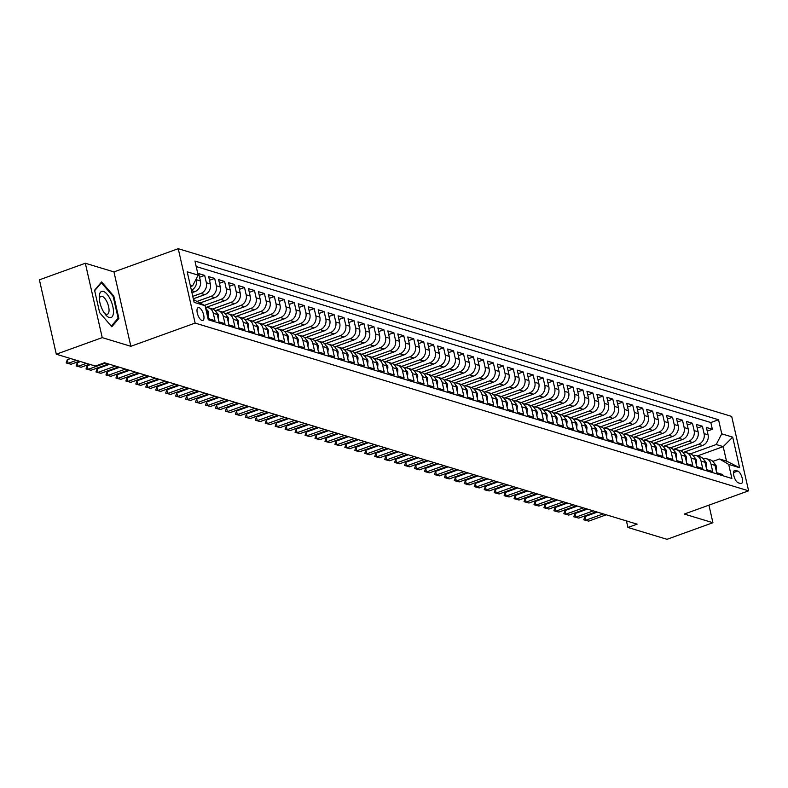 <?xml version="1.0" encoding="UTF-8"?>
<svg xmlns="http://www.w3.org/2000/svg" width="788" height="788" viewBox="0 0 788 788"><rect width="100%" height="100%" fill="white"/><g stroke="black" fill="none" stroke-linecap="round" stroke-linejoin="round"><path stroke-width="1.18" d="M201.964 320.47A6.846 2.788 70.1 0 0 202.821 320.47A6.846 2.788 70.1 0 0 203.432 314.048A6.846 2.788 70.1 0 0 199.039 307.606A6.846 2.788 70.1 0 0 198.172 307.596A6.846 2.788 70.1 0 0 197.561 314.028A6.846 2.788 70.1 0 0 201.964 320.47M85.321 263.241L102.223 337.628L130.847 346.306L113.945 271.909L85.321 263.241L39.4 279.829L56.303 354.216L95.378 366.065L104.558 362.746L637.118 524.148L627.928 527.467L667.003 539.307L712.923 522.72L708.934 505.157M113.945 271.909L178.236 248.693L731.697 416.428L748.6 490.825L195.138 323.08L178.236 248.693M206.338 311.201L207.333 311.496L208.997 318.835L214.966 320.647L213.302 313.309L217.281 314.51A8.56 7.476 -73.1 0 0 212.415 308.985L208.436 307.773A8.56 7.476 106.9 0 1 213.302 313.309M217.281 314.51L218.956 321.849L224.925 323.661L223.26 316.323L227.239 317.534A8.56 7.476 -73.1 0 0 222.374 311.999L218.394 310.787A8.56 7.476 106.9 0 1 223.26 316.323M227.239 317.534L228.904 324.873L234.883 326.685L233.209 319.337L237.198 320.549A8.56 7.476 -73.1 0 0 232.332 315.013L228.343 313.811A8.56 7.476 106.9 0 1 233.209 319.337M237.198 320.549L238.862 327.887L244.832 329.699L243.167 322.361L247.146 323.563A8.56 7.476 -73.1 0 0 242.28 318.037L238.301 316.825A8.56 7.476 106.9 0 1 243.167 322.361M247.146 323.563L248.811 330.901L254.79 332.713L253.125 325.375L257.105 326.587A8.56 7.476 -73.1 0 0 252.239 321.051L248.25 319.839A8.56 7.476 106.9 0 1 253.125 325.375M257.105 326.587L258.769 333.925L264.738 335.727L263.074 328.389L267.053 329.601A8.56 7.476 -73.1 0 0 262.187 324.065L258.208 322.863A8.56 7.476 106.9 0 1 263.074 328.389M267.053 329.601L268.728 336.939L274.697 338.751L273.032 331.413L277.012 332.615A8.56 7.476 -73.1 0 0 272.146 327.079L268.166 325.877A8.56 7.476 106.9 0 1 273.032 331.413M277.012 332.615L278.676 339.953L284.655 341.765L282.981 334.427L286.97 335.629A8.56 7.476 -73.1 0 0 282.094 330.103L278.115 328.891A8.56 7.476 106.9 0 1 282.981 334.427M286.97 335.629L288.635 342.967L294.604 344.78L292.939 337.441L296.918 338.653A8.56 7.476 -73.1 0 0 292.053 333.117L288.073 331.906A8.56 7.476 106.9 0 1 292.939 337.441M296.918 338.653L298.583 345.991L304.562 347.804L302.887 340.455L306.877 341.667A8.56 7.476 -73.1 0 0 302.011 336.131L298.022 334.93A8.56 7.476 106.9 0 1 302.887 340.455M306.877 341.667L308.541 349.005L314.51 350.818L312.846 343.479L316.825 344.681A8.56 7.476 -73.1 0 0 311.959 339.155L307.98 337.944A8.56 7.476 106.9 0 1 312.846 343.479M316.825 344.681L318.5 352.019L324.469 353.832L322.804 346.493L326.784 347.705A8.56 7.476 -73.1 0 0 321.918 342.169L317.938 340.958A8.56 7.476 106.9 0 1 322.804 346.493M326.784 347.705L328.448 355.043L334.427 356.846L332.753 349.508L336.732 350.719A8.56 7.476 -73.1 0 0 331.866 345.183L327.887 343.982A8.56 7.476 106.9 0 1 332.753 349.508M336.732 350.719L338.407 358.057L344.376 359.87L342.711 352.531L346.69 353.733A8.56 7.476 -73.1 0 0 341.825 348.197L337.845 346.996A8.56 7.476 106.9 0 1 342.711 352.531M346.69 353.733L348.355 361.071L354.334 362.884L352.66 355.546L356.649 356.747A8.56 7.476 -73.1 0 0 351.783 351.221L347.794 350.01A8.56 7.476 106.9 0 1 352.66 355.546M356.649 356.747L358.313 364.095L364.283 365.898L362.618 358.56L366.597 359.771A8.56 7.476 -73.1 0 0 361.731 354.236L357.752 353.024A8.56 7.476 106.9 0 1 362.618 358.56M366.597 359.771L368.272 367.109L374.241 368.922L372.576 361.584L376.556 362.785A8.56 7.476 -73.1 0 0 371.69 357.25L367.71 356.048A8.56 7.476 106.9 0 1 372.576 361.584M376.556 362.785L378.22 370.124L384.189 371.936L382.525 364.598L386.504 365.799A8.56 7.476 -73.1 0 0 381.638 360.274L377.659 359.062A8.56 7.476 106.9 0 1 382.525 364.598M386.504 365.799L388.179 373.138L394.148 374.95L392.483 367.612L396.462 368.823A8.56 7.476 -73.1 0 0 391.597 363.288L387.617 362.076A8.56 7.476 106.9 0 1 392.483 367.612M396.462 368.823L398.127 376.162L404.106 377.964L402.432 370.626L406.421 371.837A8.56 7.476 -73.1 0 0 401.555 366.302L397.566 365.1A8.56 7.476 106.9 0 1 402.432 370.626M406.421 371.837L408.086 379.176L414.055 380.988L412.39 373.65L416.369 374.852A8.56 7.476 -73.1 0 0 411.503 369.316L407.524 368.114A8.56 7.476 106.9 0 1 412.39 373.65M416.369 374.852L418.044 382.19L424.013 384.002L422.348 376.664L426.328 377.866A8.56 7.476 -73.1 0 0 421.462 372.34L417.482 371.128A8.56 7.476 106.9 0 1 422.348 376.664M426.328 377.866L427.992 385.214L433.961 387.016L432.297 379.678L436.276 380.89A8.56 7.476 -73.1 0 0 431.41 375.354L427.431 374.142A8.56 7.476 106.9 0 1 432.297 379.678M436.276 380.89L437.951 388.228L443.92 390.04L442.255 382.702L446.235 383.904A8.56 7.476 -73.1 0 0 441.369 378.368L437.389 377.166A8.56 7.476 106.9 0 1 442.255 382.702M446.235 383.904L447.899 391.242L453.878 393.054L452.204 385.716L456.193 386.918A8.56 7.476 -73.1 0 0 451.327 381.392L447.338 380.18A8.56 7.476 106.9 0 1 452.204 385.716M456.193 386.918L457.858 394.256L463.827 396.069L462.162 388.73L466.141 389.942A8.56 7.476 -73.1 0 0 461.276 384.406L457.296 383.195A8.56 7.476 106.9 0 1 462.162 388.73M466.141 389.942L467.806 397.28L473.785 399.083L472.12 391.744L476.1 392.956A8.56 7.476 -73.1 0 0 471.234 387.42L467.245 386.219A8.56 7.476 106.9 0 1 472.12 391.744M476.1 392.956L477.764 400.294L483.733 402.107L482.069 394.768L486.048 395.97A8.56 7.476 -73.1 0 0 481.182 390.434L477.203 389.233A8.56 7.476 106.9 0 1 482.069 394.768M486.048 395.97L487.723 403.308L493.692 405.121L492.027 397.782L496.007 398.984A8.56 7.476 -73.1 0 0 491.141 393.458L487.161 392.247A8.56 7.476 106.9 0 1 492.027 397.782M496.007 398.984L497.671 406.332L503.65 408.135L501.976 400.796L505.965 402.008A8.56 7.476 -73.1 0 0 501.089 396.472L497.11 395.271A8.56 7.476 106.9 0 1 501.976 400.796M505.965 402.008L507.63 409.346L513.599 411.159L511.934 403.82L515.913 405.022A8.56 7.476 -73.1 0 0 511.048 399.486L507.068 398.285A8.56 7.476 106.9 0 1 511.934 403.82M515.913 405.022L517.578 412.36L523.557 414.173L521.883 406.835L525.872 408.036A8.56 7.476 -73.1 0 0 521.006 402.51L517.017 401.299A8.56 7.476 106.9 0 1 521.883 406.835M525.872 408.036L527.536 415.374L533.506 417.187L531.841 409.849L535.82 411.06A8.56 7.476 -73.1 0 0 530.954 405.524L526.975 404.313A8.56 7.476 106.9 0 1 531.841 409.849M535.82 411.06L537.495 418.398L543.464 420.201L541.799 412.863L545.779 414.074A8.56 7.476 -73.1 0 0 540.913 408.539L536.933 407.337A8.56 7.476 106.9 0 1 541.799 412.863M545.779 414.074L547.443 421.413L553.422 423.225L551.748 415.887L555.737 417.088A8.56 7.476 -73.1 0 0 550.861 411.553L546.882 410.351A8.56 7.476 106.9 0 1 551.748 415.887M555.737 417.088L557.402 424.427L563.371 426.239L561.706 418.901L565.685 420.112A8.56 7.476 -73.1 0 0 560.82 414.577L556.84 413.365A8.56 7.476 106.9 0 1 561.706 418.901M565.685 420.112L567.35 427.451L573.329 429.253L571.655 421.915L575.644 423.126A8.56 7.476 -73.1 0 0 570.778 417.591L566.789 416.389A8.56 7.476 106.9 0 1 571.655 421.915M575.644 423.126L577.308 430.465L583.278 432.277L581.613 424.939L585.592 426.141A8.56 7.476 -73.1 0 0 580.726 420.605L576.747 419.403A8.56 7.476 106.9 0 1 581.613 424.939M585.592 426.141L587.267 433.479L593.236 435.291L591.571 427.953L595.551 429.155A8.56 7.476 -73.1 0 0 590.685 423.629L586.705 422.417A8.56 7.476 106.9 0 1 591.571 427.953M595.551 429.155L597.215 436.493L603.194 438.305L601.52 430.967L605.499 432.179A8.56 7.476 -73.1 0 0 600.633 426.643L596.654 425.431A8.56 7.476 106.9 0 1 601.52 430.967M605.499 432.179L607.174 439.517L613.143 441.329L611.478 433.981L615.458 435.193A8.56 7.476 -73.1 0 0 610.592 429.657L606.612 428.455A8.56 7.476 106.9 0 1 611.478 433.981M615.458 435.193L617.122 442.531L623.101 444.343L621.427 437.005L625.416 438.207A8.56 7.476 -73.1 0 0 620.55 432.681L616.561 431.469A8.56 7.476 106.9 0 1 621.427 437.005M625.416 438.207L627.081 445.545L633.05 447.357L631.385 440.019L635.364 441.231A8.56 7.476 -73.1 0 0 630.499 435.695L626.519 434.483A8.56 7.476 106.9 0 1 631.385 440.019M635.364 441.231L637.039 448.569L643.008 450.372L641.343 443.033L645.323 444.245A8.56 7.476 -73.1 0 0 640.457 438.709L636.477 437.507A8.56 7.476 106.9 0 1 641.343 443.033M645.323 444.245L646.987 451.583L652.957 453.396L651.292 446.057L655.271 447.259A8.56 7.476 -73.1 0 0 650.405 441.723L646.426 440.522A8.56 7.476 106.9 0 1 651.292 446.057M655.271 447.259L656.946 454.597L662.915 456.41L661.25 449.071L665.23 450.273A8.56 7.476 -73.1 0 0 660.364 444.747L656.384 443.536A8.56 7.476 106.9 0 1 661.25 449.071M665.23 450.273L666.894 457.611L672.873 459.424L671.199 452.085L675.188 453.297A8.56 7.476 -73.1 0 0 670.322 447.761L666.333 446.55A8.56 7.476 106.9 0 1 671.199 452.085M675.188 453.297L676.853 460.635L682.822 462.448L681.157 455.1L685.136 456.311A8.56 7.476 -73.1 0 0 680.271 450.775L676.291 449.574A8.56 7.476 106.9 0 1 681.157 455.1M685.136 456.311L686.801 463.649L692.78 465.462L691.115 458.124L695.095 459.325A8.56 7.476 -73.1 0 0 690.229 453.799L686.24 452.588A8.56 7.476 106.9 0 1 691.115 458.124M695.095 459.325L696.759 466.663L702.729 468.476L701.064 461.138L705.043 462.349A8.56 7.476 -73.1 0 0 700.177 456.813L696.198 455.602A8.56 7.476 106.9 0 1 701.064 461.138M705.043 462.349L706.718 469.687L712.687 471.49L711.022 464.152A8.56 7.476 -73.1 0 0 706.156 458.626A8.56 7.476 -73.1 0 0 702.935 458.468M683.56 452.351L702.541 445.496A8.56 7.476 -73.1 0 0 708.057 434.799L706.393 427.46L712.362 429.273L707.22 431.125M680.438 450.834L698.552 444.294A8.56 7.476 -73.1 0 0 704.078 433.597L702.413 426.249L697.272 428.111M702.413 426.249L696.434 424.446L698.099 431.785A8.56 7.476 -73.1 0 1 692.583 442.482L673.612 449.327M663.654 446.313L682.625 439.458A8.56 7.476 -73.1 0 0 688.151 428.761L686.486 421.422L692.455 423.235L687.313 425.096M653.705 443.299L672.676 436.444A8.56 7.476 -73.1 0 0 678.192 425.747L676.528 418.408L682.497 420.221L677.365 422.072M643.747 440.285L662.718 433.43A8.56 7.476 -73.1 0 0 668.244 422.732L666.569 415.394L672.548 417.207L667.406 419.058M633.788 437.261L652.769 430.415A8.56 7.476 -73.1 0 0 658.285 419.718L656.621 412.38L662.59 414.183L657.448 416.044M623.84 434.247L642.811 427.391A8.56 7.476 -73.1 0 0 648.327 416.694L646.662 409.356L652.641 411.169L647.5 413.03M613.882 431.233L632.853 424.377A8.56 7.476 -73.1 0 0 638.379 413.68L636.714 406.342L642.683 408.154L637.541 410.006M603.933 428.209L622.904 421.363A8.56 7.476 -73.1 0 0 628.42 410.666L626.755 403.328L632.725 405.13L627.593 406.992M593.975 425.195L612.946 418.339A8.56 7.476 -73.1 0 0 618.472 407.642L616.797 400.304L622.776 402.116L617.634 403.978M584.016 422.181L602.997 415.325A8.56 7.476 -73.1 0 0 608.513 404.628L606.849 397.29L612.818 399.102L607.676 400.954M574.068 419.167L593.039 412.311A8.56 7.476 -73.1 0 0 598.565 401.614L596.89 394.276L602.869 396.088L597.728 397.94M564.11 416.143L583.081 409.297A8.56 7.476 -73.1 0 0 588.606 398.6L586.942 391.262L592.911 393.064L587.769 394.926M554.161 413.129L573.132 406.273A8.56 7.476 -73.1 0 0 578.648 395.576L576.983 388.238L582.953 390.05L577.821 391.902M544.203 410.115L563.174 403.259A8.56 7.476 -73.1 0 0 568.7 392.562L567.025 385.224L573.004 387.036L567.862 388.888M534.244 407.091L553.225 400.245A8.56 7.476 -73.1 0 0 558.741 389.548L557.077 382.21L563.046 384.012L557.904 385.874M524.296 404.077L543.267 397.221A8.56 7.476 -73.1 0 0 548.793 386.524L547.118 379.186L553.097 380.998L547.955 382.86M514.337 401.062L533.318 394.207A8.56 7.476 -73.1 0 0 538.834 383.51L537.17 376.171L543.139 377.984L537.997 379.836M504.389 398.048L523.36 391.193A8.56 7.476 -73.1 0 0 528.876 380.496L527.211 373.157L533.18 374.97L528.049 376.822M494.431 395.024L513.402 388.179A8.56 7.476 -73.1 0 0 518.928 377.482L517.263 370.143L523.232 371.946L518.09 373.808M484.472 392.01L503.453 385.155A8.56 7.476 -73.1 0 0 508.969 374.458L507.305 367.119L513.274 368.932L508.142 370.784M474.524 388.996L493.495 382.141A8.56 7.476 -73.1 0 0 499.021 371.444L497.346 364.105L503.325 365.918L498.183 367.769M464.565 385.972L483.546 379.126A8.56 7.476 -73.1 0 0 489.062 368.429L487.398 361.091L493.367 362.894L488.225 364.755M454.617 382.958L473.588 376.103A8.56 7.476 -73.1 0 0 479.104 365.405L477.439 358.067L483.418 359.88L478.277 361.741M444.659 379.944L463.63 373.088A8.56 7.476 -73.1 0 0 469.156 362.391L467.491 355.053L473.46 356.865L468.318 358.717M434.7 376.93L453.681 370.074A8.56 7.476 -73.1 0 0 459.197 359.377L457.532 352.039L463.502 353.851L458.37 355.703M424.752 373.906L443.723 367.06A8.56 7.476 -73.1 0 0 449.249 356.363L447.574 349.015L453.553 350.827L448.411 352.689M414.793 370.892L433.774 364.036A8.56 7.476 -73.1 0 0 439.29 353.339L437.626 346.001L443.595 347.813L438.453 349.665M404.845 367.878L423.816 361.022A8.56 7.476 -73.1 0 0 429.332 350.325L427.667 342.987L433.646 344.799L428.505 346.651M394.886 364.854L413.858 358.008A8.56 7.476 -73.1 0 0 419.383 347.311L417.719 339.973L423.688 341.775L418.546 343.637M384.938 361.84L403.909 354.984A8.56 7.476 -73.1 0 0 409.425 344.287L407.76 336.949L413.73 338.761L408.598 340.623M374.98 358.826L393.951 351.97A8.56 7.476 -73.1 0 0 399.477 341.273L397.802 333.935L403.781 335.747L398.639 337.599M365.021 355.812L384.002 348.956A8.56 7.476 -73.1 0 0 389.518 338.259L387.854 330.921L393.823 332.733L388.681 334.585M355.073 352.788L374.044 345.932A8.56 7.476 -73.1 0 0 379.57 335.245L377.895 327.897L383.874 329.709L378.733 331.571M345.114 349.774L364.086 342.918A8.56 7.476 -73.1 0 0 369.611 332.221L367.947 324.883L373.916 326.695L368.774 328.547M335.166 346.759L354.137 339.904A8.56 7.476 -73.1 0 0 359.653 329.207L357.988 321.868L363.957 323.681L358.826 325.533M325.208 343.735L344.179 336.89A8.56 7.476 -73.1 0 0 349.705 326.193L348.03 318.854L354.009 320.657L348.867 322.519M315.249 340.721L334.23 333.866A8.56 7.476 -73.1 0 0 339.746 323.169L338.082 315.83L344.051 317.643L338.909 319.504M305.301 337.707L324.272 330.852A8.56 7.476 -73.1 0 0 329.798 320.155L328.123 312.816L334.102 314.629L328.96 316.481M295.342 334.693L314.314 327.838A8.56 7.476 -73.1 0 0 319.839 317.14L318.175 309.802L324.144 311.615L319.002 313.466M285.394 331.669L304.365 324.814A8.56 7.476 -73.1 0 0 309.881 314.126L308.216 306.778L314.185 308.591L309.054 310.452M275.436 328.655L294.407 321.799A8.56 7.476 -73.1 0 0 299.933 311.102L298.268 303.764L304.237 305.577L299.095 307.428M265.477 325.641L284.458 318.785A8.56 7.476 -73.1 0 0 289.974 308.088L288.309 300.75L294.279 302.562L289.137 304.414M255.529 322.617L274.5 315.771A8.56 7.476 -73.1 0 0 280.026 305.074L278.351 297.736L284.33 299.538L279.188 301.4M245.57 319.603L264.551 312.747A8.56 7.476 -73.1 0 0 270.067 302.05L268.403 294.712L274.372 296.524L269.23 298.386M235.622 316.589L254.593 309.733A8.56 7.476 -73.1 0 0 260.109 299.036L258.444 291.698L264.423 293.51L259.282 295.362M225.663 313.565L244.635 306.719A8.56 7.476 -73.1 0 0 250.16 296.022L248.496 288.684L254.465 290.486L249.323 292.348M215.705 310.551L234.686 303.695A8.56 7.476 -73.1 0 0 240.202 292.998L238.537 285.66L244.507 287.472L239.375 289.334M205.757 307.537L224.728 300.681A8.56 7.476 -73.1 0 0 230.254 289.984L228.579 282.646L234.558 284.458L229.416 286.31M200.319 302.887L214.779 297.667A8.56 7.476 -73.1 0 0 220.295 286.97L218.631 279.632L224.6 281.444L219.458 283.296M193.326 298.8L204.821 294.653A8.56 7.476 -73.1 0 0 210.337 283.956L208.672 276.618L214.651 278.42L209.509 280.282M191.937 292.693L194.863 291.629A8.56 7.476 -73.1 0 0 200.388 280.932L198.724 273.594L204.693 275.406L199.551 277.268M737.716 471.047L735.519 470.387A6.629 2.699 70.1 0 0 734.682 470.387A6.629 2.699 70.1 0 0 734.091 476.612A6.629 2.699 70.1 0 0 738.356 482.857L740.543 483.517A6.629 2.699 70.1 0 0 741.38 483.517A6.629 2.699 70.1 0 0 741.971 477.292A6.629 2.699 70.1 0 0 737.716 471.047L733.569 472.544M193.503 299.578L205.087 305.695L208.288 319.77L731.885 478.464L728.693 464.388L719.513 459L712.825 461.413M205.087 305.695L194.143 302.375L187.199 271.811L198.152 275.13L194.951 261.055L718.548 419.748L721.749 433.824L732.692 437.143L739.636 467.708L728.693 464.388M192.774 296.357L200.841 293.441L204.821 294.653M197.522 301.252L210.79 296.455L214.779 297.667M204.496 305.35L220.748 299.479L224.728 300.681M212.593 309.034L230.707 302.494L234.686 303.695M222.541 312.048L240.655 305.508L244.635 306.719M232.499 315.072L250.614 308.532L254.593 309.733M242.448 318.086L260.562 311.546L264.551 312.747M252.406 321.1L270.52 314.56L274.5 315.771M262.365 324.124L280.469 317.574L284.458 318.785M272.313 327.138L290.427 320.598L294.407 321.799M282.271 330.152L300.386 323.612L304.365 324.814M292.22 333.166L310.334 326.626L314.314 327.838M302.178 336.19L320.292 329.65L324.272 330.852M312.127 339.204L330.241 332.664L334.23 333.866M322.085 342.219L340.199 335.678L344.179 336.89M332.043 345.243L350.158 338.692L354.137 339.904M341.992 348.257L360.106 341.716L364.086 342.918M351.95 351.271L370.065 344.73L374.044 345.932M361.899 354.285L380.013 347.744L384.002 348.956M371.857 357.309L389.971 350.768L393.951 351.97M381.816 360.323L399.93 353.782L403.909 354.984M391.764 363.337L409.878 356.797L413.858 358.008M401.722 366.361L419.837 359.811L423.816 361.022M411.671 369.375L429.785 362.835L433.774 364.036M421.629 372.389L439.743 365.849L443.723 367.06M431.588 375.403L449.702 368.863L453.681 370.074M441.536 378.427L459.65 371.887L463.63 373.088M451.494 381.441L469.609 374.901L473.588 376.103M461.443 384.455L479.557 377.915L483.546 379.126M471.401 387.479L489.515 380.929L493.495 382.141M481.36 390.493L499.464 383.953L503.453 385.155M491.308 393.507L509.422 386.967L513.402 388.179M501.266 396.531L519.381 389.981L523.36 391.193M511.215 399.546L529.329 393.005L533.318 394.207M521.173 402.56L539.288 396.019L543.267 397.221M531.122 405.574L549.236 399.033L553.225 400.245M541.08 408.598L559.194 402.047L563.174 403.259M551.039 411.612L569.153 405.071L573.132 406.273M560.987 414.626L579.101 408.086L583.081 409.297M570.945 417.65L589.06 411.1L593.039 412.311M580.894 420.664L599.008 414.124L602.997 415.325M590.852 423.678L608.966 417.138L612.946 418.339M600.811 426.692L618.925 420.152L622.904 421.363M610.759 429.716L628.873 423.166L632.853 424.377M620.717 432.73L638.832 426.19L642.811 427.391M630.666 435.744L648.78 429.204L652.769 430.415M640.624 438.768L658.738 432.218L662.718 433.43M650.583 441.782L668.697 435.242L672.676 436.444M660.531 444.796L678.645 438.256L682.625 439.458M670.49 447.811L688.604 441.27L692.583 442.482M712.362 429.273L710.835 422.535L196.202 266.561M196.212 278.883L196.409 279.73A8.56 7.476 106.9 0 1 191.386 290.23M204.693 275.406L206.357 282.744A8.56 7.476 106.9 0 1 200.841 293.441M214.651 278.42L216.316 285.758A8.56 7.476 106.9 0 1 210.79 296.455M224.6 281.444L226.264 288.782A8.56 7.476 106.9 0 1 220.748 299.479M234.558 284.458L236.223 291.796A8.56 7.476 106.9 0 1 230.707 302.494M244.507 287.472L246.181 294.81A8.56 7.476 106.9 0 1 240.655 305.508M254.465 290.486L256.13 297.834A8.56 7.476 106.9 0 1 250.614 308.532M264.423 293.51L266.088 300.849A8.56 7.476 106.9 0 1 260.562 311.546M274.372 296.524L276.036 303.863A8.56 7.476 106.9 0 1 270.52 314.56M284.33 299.538L285.995 306.877A8.56 7.476 106.9 0 1 280.469 317.574M294.279 302.562L295.953 309.901A8.56 7.476 106.9 0 1 290.427 320.598M304.237 305.577L305.902 312.915A8.56 7.476 106.9 0 1 300.386 323.612M314.185 308.591L315.86 315.929A8.56 7.476 106.9 0 1 310.334 326.626M324.144 311.615L325.808 318.953A8.56 7.476 106.9 0 1 320.292 329.65M334.102 314.629L335.767 321.967A8.56 7.476 106.9 0 1 330.241 332.664M344.051 317.643L345.725 324.981A8.56 7.476 106.9 0 1 340.199 335.678M354.009 320.657L355.674 327.995A8.56 7.476 106.9 0 1 350.158 338.692M363.957 323.681L365.632 331.019A8.56 7.476 106.9 0 1 360.106 341.716M373.916 326.695L375.581 334.033A8.56 7.476 106.9 0 1 370.065 344.73M383.874 329.709L385.539 337.047A8.56 7.476 106.9 0 1 380.013 347.744M393.823 332.733L395.487 340.071A8.56 7.476 106.9 0 1 389.971 350.768M403.781 335.747L405.446 343.085A8.56 7.476 106.9 0 1 399.93 353.782M413.73 338.761L415.404 346.099A8.56 7.476 106.9 0 1 409.878 356.797M423.688 341.775L425.353 349.114A8.56 7.476 106.9 0 1 419.837 359.811M433.646 344.799L435.311 352.137A8.56 7.476 106.9 0 1 429.785 362.835M443.595 347.813L445.259 355.152A8.56 7.476 106.9 0 1 439.743 365.849M453.553 350.827L455.218 358.166A8.56 7.476 106.9 0 1 449.702 368.863M463.502 353.851L465.176 361.19A8.56 7.476 106.9 0 1 459.65 371.887M473.46 356.865L475.125 364.204A8.56 7.476 106.9 0 1 469.609 374.901M483.418 359.88L485.083 367.218A8.56 7.476 106.9 0 1 479.557 377.915M493.367 362.894L495.031 370.232A8.56 7.476 106.9 0 1 489.515 380.929M503.325 365.918L504.99 373.256A8.56 7.476 106.9 0 1 499.464 383.953M513.274 368.932L514.948 376.27A8.56 7.476 106.9 0 1 509.422 386.967M523.232 371.946L524.897 379.284A8.56 7.476 106.9 0 1 519.381 389.981M533.18 374.97L534.855 382.308A8.56 7.476 106.9 0 1 529.329 393.005M543.139 377.984L544.803 385.322A8.56 7.476 106.9 0 1 539.288 396.019M553.097 380.998L554.762 388.336A8.56 7.476 106.9 0 1 549.236 399.033M563.046 384.012L564.72 391.36A8.56 7.476 106.9 0 1 559.194 402.047M573.004 387.036L574.669 394.374A8.56 7.476 106.9 0 1 569.153 405.071M582.953 390.05L584.627 397.388A8.56 7.476 106.9 0 1 579.101 408.086M592.911 393.064L594.576 400.402A8.56 7.476 106.9 0 1 589.06 411.1M602.869 396.088L604.534 403.426A8.56 7.476 106.9 0 1 599.008 414.124M612.818 399.102L614.482 406.441A8.56 7.476 106.9 0 1 608.966 417.138M622.776 402.116L624.441 409.455A8.56 7.476 106.9 0 1 618.925 420.152M632.725 405.13L634.399 412.479A8.56 7.476 106.9 0 1 628.873 423.166M642.683 408.154L644.348 415.493A8.56 7.476 106.9 0 1 638.832 426.19M652.641 411.169L654.306 418.507A8.56 7.476 106.9 0 1 648.78 429.204M662.59 414.183L664.254 421.521A8.56 7.476 106.9 0 1 658.738 432.218M672.548 417.207L674.213 424.545A8.56 7.476 106.9 0 1 668.697 435.242M682.497 420.221L684.171 427.559A8.56 7.476 106.9 0 1 678.645 438.256M692.455 423.235L694.12 430.573A8.56 7.476 106.9 0 1 688.604 441.27M722.921 475.745L722.645 474.514L716.666 472.701L715.002 465.363A8.56 7.476 -73.1 0 0 710.136 459.828L706.156 458.626M719.513 459L726.487 461.108L723.197 446.629L716.223 444.521L721.749 433.824M697.37 455.956L723.197 446.629L732.692 437.143M690.396 453.849L716.223 444.521M102.223 337.628L56.303 354.216M130.847 346.306L195.138 323.08M748.6 490.825L684.309 514.052L712.923 522.72M626.44 520.917L627.928 527.467M190.548 286.576L192.627 285.827L190.213 285.098M710.835 422.535L718.548 419.748M692.987 455.444A8.56 7.476 106.9 0 1 696.198 455.602M683.029 452.43A8.56 7.476 106.9 0 1 686.24 452.588M673.08 449.416A8.56 7.476 106.9 0 1 676.291 449.574M663.122 446.392A8.56 7.476 106.9 0 1 666.333 446.55M653.173 443.378A8.56 7.476 106.9 0 1 656.384 443.536M643.215 440.364A8.56 7.476 106.9 0 1 646.426 440.522M633.256 437.35A8.56 7.476 106.9 0 1 636.477 437.507M623.308 434.326A8.56 7.476 106.9 0 1 626.519 434.483M613.35 431.312A8.56 7.476 106.9 0 1 616.561 431.469M603.401 428.298A8.56 7.476 106.9 0 1 606.612 428.455M593.443 425.274A8.56 7.476 106.9 0 1 596.654 425.431M583.484 422.26A8.56 7.476 106.9 0 1 586.705 422.417M573.536 419.246A8.56 7.476 106.9 0 1 576.747 419.403M563.578 416.231A8.56 7.476 106.9 0 1 566.789 416.389M553.629 413.207A8.56 7.476 106.9 0 1 556.84 413.365M543.671 410.193A8.56 7.476 106.9 0 1 546.882 410.351M533.712 407.179A8.56 7.476 106.9 0 1 536.933 407.337M523.764 404.155A8.56 7.476 106.9 0 1 526.975 404.313M513.806 401.141A8.56 7.476 106.9 0 1 517.017 401.299M503.857 398.127A8.56 7.476 106.9 0 1 507.068 398.285M493.899 395.113A8.56 7.476 106.9 0 1 497.11 395.271M483.94 392.089A8.56 7.476 106.9 0 1 487.161 392.247M473.992 389.075A8.56 7.476 106.9 0 1 477.203 389.233M464.034 386.061A8.56 7.476 106.9 0 1 467.245 386.219M454.085 383.037A8.56 7.476 106.9 0 1 457.296 383.195M444.127 380.023A8.56 7.476 106.9 0 1 447.338 380.18M434.178 377.009A8.56 7.476 106.9 0 1 437.389 377.166M424.22 373.995A8.56 7.476 106.9 0 1 427.431 374.142M414.261 370.971A8.56 7.476 106.9 0 1 417.482 371.128M404.313 367.957A8.56 7.476 106.9 0 1 407.524 368.114M394.355 364.942A8.56 7.476 106.9 0 1 397.566 365.1M384.406 361.919A8.56 7.476 106.9 0 1 387.617 362.076M374.448 358.904A8.56 7.476 106.9 0 1 377.659 359.062M364.489 355.89A8.56 7.476 106.9 0 1 367.71 356.048M354.541 352.866A8.56 7.476 106.9 0 1 357.752 353.024M344.583 349.852A8.56 7.476 106.9 0 1 347.794 350.01M334.634 346.838A8.56 7.476 106.9 0 1 337.845 346.996M324.676 343.824A8.56 7.476 106.9 0 1 327.887 343.982M314.717 340.8A8.56 7.476 106.9 0 1 317.938 340.958M304.769 337.786A8.56 7.476 106.9 0 1 307.98 337.944M294.81 334.772A8.56 7.476 106.9 0 1 298.022 334.93M284.862 331.748A8.56 7.476 106.9 0 1 288.073 331.906M274.904 328.734A8.56 7.476 106.9 0 1 278.115 328.891M264.945 325.72A8.56 7.476 106.9 0 1 268.166 325.877M254.997 322.706A8.56 7.476 106.9 0 1 258.208 322.863M245.038 319.682A8.56 7.476 106.9 0 1 248.25 319.839M235.09 316.668A8.56 7.476 106.9 0 1 238.301 316.825M225.132 313.654A8.56 7.476 106.9 0 1 228.343 313.811M215.183 310.63A8.56 7.476 106.9 0 1 218.394 310.787M205.52 307.566A8.56 7.476 106.9 0 1 208.436 307.773M207.333 311.496A8.56 7.476 -73.1 0 0 205.629 308.049M198.152 275.13L192.627 285.827M726.487 461.108L739.636 467.708M99.652 312.649L111.807 326.764L118.87 318.47L113.777 296.071L101.622 281.956L94.57 290.24L99.652 312.649M113.068 296.318L113.777 296.071M117.412 318.992L118.87 318.47M716.095 470.19L716.39 466.535A5.664 4.955 -73.1 0 0 714.361 463.531M606.248 514.8L588.725 521.124L585.248 520.257L583.76 519.804L585.74 520.218L584.913 516.603L597.363 512.101M588.725 521.124L585.74 520.218L603.263 513.894M583.76 519.804L584.913 516.603M113.433 312.728A13.898 5.664 70.1 0 0 107.01 294.151A13.898 5.664 70.1 0 0 99.258 296.258A13.898 5.664 70.1 0 0 99.239 297.677A13.898 5.664 70.1 0 0 105.228 314.274A13.898 5.664 70.1 0 0 113.433 312.728M104.243 312.915A9.515 3.881 70.1 0 0 107.404 314.225A9.515 3.881 70.1 0 0 109.03 310.915A9.515 3.881 70.1 0 0 106.38 300.76A9.515 3.881 70.1 0 0 100.943 296.327A9.515 3.881 70.1 0 0 99.347 299.351M94.668 290.703L101.416 282.784L113.186 296.455L118.121 318.165L111.305 326.173M100.697 283.04L101.416 282.784M706.146 467.176L706.432 463.521A5.664 4.955 -73.1 0 0 704.403 460.507M596.299 511.776L578.776 518.11L573.802 516.78L575.782 517.204L574.964 513.589L587.415 509.087M578.776 518.11L575.782 517.204L593.305 510.87M573.802 516.78L574.964 513.589M696.188 464.162L696.484 460.507A5.664 4.955 -73.1 0 0 694.445 457.493M586.341 508.762L568.818 515.096L563.844 513.766L565.833 514.19L565.006 510.565L577.456 506.073M568.818 515.096L565.833 514.19L583.356 507.856M563.844 513.766L565.006 510.565M686.24 461.147L686.525 457.483A5.664 4.955 -73.1 0 0 684.496 454.479M576.383 505.748L558.859 512.072L555.382 511.205L553.895 510.752L555.875 511.166L555.057 507.551L567.508 503.049M558.859 512.072L555.875 511.166L573.398 504.842M553.895 510.752L555.057 507.551M676.281 458.124L676.577 454.469A5.664 4.955 -73.1 0 0 674.538 451.455M566.434 502.724L548.911 509.058L543.937 507.738L545.926 508.152L545.099 504.537L557.549 500.035M548.911 509.058L545.926 508.152L563.45 501.828M543.937 507.738L545.099 504.537M666.323 455.109L666.618 451.455A5.664 4.955 -73.1 0 0 664.589 448.441M556.476 499.71L538.953 506.044L535.476 505.167L533.988 504.714L535.968 505.138L535.15 501.513L547.591 497.021M538.953 506.044L535.968 505.138L553.491 498.804M533.988 504.714L535.15 501.513M656.374 452.095L656.66 448.441A5.664 4.955 -73.1 0 0 654.631 445.427M546.527 496.696L529.004 503.02L524.03 501.7L526.01 502.123L525.192 498.499L537.643 494.007M529.004 503.02L526.01 502.123L543.533 495.79M524.03 501.7L525.192 498.499M646.416 449.071L646.712 445.417A5.664 4.955 -73.1 0 0 644.673 442.413M536.569 493.682L519.046 500.006L514.072 498.686L516.061 499.099L515.234 495.485L527.684 490.983M519.046 500.006L516.061 499.099L533.584 492.776M514.072 498.686L515.234 495.485M636.468 446.057L636.753 442.403A5.664 4.955 -73.1 0 0 634.724 439.389M526.611 490.658L509.087 496.992L505.61 496.115L504.123 495.662L506.103 496.085L505.285 492.47L517.736 487.969M509.087 496.992L506.103 496.085L523.626 489.752M504.123 495.662L505.285 492.47M626.509 443.043L626.805 439.389A5.664 4.955 -73.1 0 0 624.766 436.375M516.662 487.644L499.139 493.978L494.165 492.648L496.154 493.071L495.327 489.446L507.777 484.955M499.139 493.978L496.154 493.071L513.678 486.738M494.165 492.648L495.327 489.446M616.561 440.029L616.846 436.365A5.664 4.955 -73.1 0 0 614.817 433.361M506.704 484.63L489.181 490.954L485.704 490.087L484.216 489.634L486.196 490.047L485.378 486.432L497.829 481.931M489.181 490.954L486.196 490.047L503.719 483.724M484.216 489.634L485.378 486.432M606.602 437.005L606.888 433.351A5.664 4.955 -73.1 0 0 604.859 430.337M496.755 481.606L479.232 487.939L474.258 486.62L476.238 487.033L475.42 483.418L487.87 478.917M479.232 487.939L476.238 487.033L493.761 480.71M474.258 486.62L475.42 483.418M596.644 433.991L596.94 430.337A5.664 4.955 -73.1 0 0 594.901 427.323M486.797 478.592L469.274 484.925L464.299 483.596L466.289 484.019L465.462 480.394L477.912 475.903M469.274 484.925L466.289 484.019L483.812 477.686M464.299 483.596L465.462 480.394M586.696 430.977L586.981 427.323A5.664 4.955 -73.1 0 0 584.952 424.308M476.839 475.578L459.315 481.901L455.838 481.035L454.351 480.581L456.331 481.005L455.513 477.38L467.964 472.889M459.315 481.901L456.331 481.005L473.854 474.671M454.351 480.581L455.513 477.38M576.737 427.953L577.033 424.299A5.664 4.955 -73.1 0 0 574.994 421.294M466.89 472.564L449.367 478.887L444.393 477.567L446.382 477.981L445.555 474.366L458.005 469.865M449.367 478.887L446.382 477.981L463.905 471.657M444.393 477.567L445.555 474.366M566.789 424.939L567.074 421.284A5.664 4.955 -73.1 0 0 565.045 418.27M456.932 469.54L439.409 475.873L435.931 474.997L434.444 474.543L436.424 474.967L435.606 471.352L448.057 466.851M439.409 475.873L436.424 474.967L453.947 468.633M434.444 474.543L435.606 471.352M556.83 421.925L557.126 418.27A5.664 4.955 -73.1 0 0 555.087 415.256M446.983 466.526L429.46 472.859L424.486 471.529L426.466 471.953L425.648 468.328L438.098 463.836M429.46 472.859L426.466 471.953L443.999 465.619M424.486 471.529L425.648 468.328M546.872 418.911L547.168 415.246A5.664 4.955 -73.1 0 0 545.138 412.242M437.025 463.511L419.502 469.835L414.527 468.515L416.517 468.929L415.69 465.314L428.14 460.813M419.502 469.835L416.517 468.929L434.04 462.605M414.527 468.515L415.69 465.314M536.923 415.887L537.209 412.232A5.664 4.955 -73.1 0 0 535.18 409.218M427.076 460.488L409.543 466.821L404.579 465.501L406.559 465.915L405.741 462.3L418.192 457.798M409.543 466.821L406.559 465.915L424.082 459.591M404.579 465.501L405.741 462.3M526.965 412.873L527.261 409.218A5.664 4.955 -73.1 0 0 525.222 406.204M417.118 457.473L399.595 463.807L394.621 462.477L396.61 462.901L395.783 459.276L408.233 454.784M399.595 463.807L396.61 462.901L414.133 456.567M394.621 462.477L395.783 459.276M517.017 409.858L517.302 406.204A5.664 4.955 -73.1 0 0 515.273 403.19M407.16 454.459L389.636 460.783L386.159 459.916L384.672 459.463L386.652 459.887L385.834 456.262L398.285 451.77M389.636 460.783L386.652 459.887L404.175 453.553M384.672 459.463L385.834 456.262M507.058 406.835L507.354 403.18A5.664 4.955 -73.1 0 0 505.315 400.176M397.211 451.445L379.688 457.769L374.714 456.449L376.703 456.863L375.876 453.248L388.326 448.746M379.688 457.769L376.703 456.863L394.227 450.539M374.714 456.449L375.876 453.248M497.1 403.82L497.395 400.166A5.664 4.955 -73.1 0 0 495.366 397.152M387.253 448.421L369.73 454.755L364.755 453.425L366.745 453.849L365.918 450.234L378.368 445.732M369.73 454.755L366.745 453.849L384.268 447.515M364.755 453.425L365.918 450.234M487.151 400.806L487.437 397.152A5.664 4.955 -73.1 0 0 485.408 394.138M377.304 445.407L359.781 451.741L356.294 450.864L354.807 450.411L356.787 450.834L355.969 447.21L368.42 442.718M359.781 451.741L356.787 450.834L374.31 444.501M354.807 450.411L355.969 447.21M477.193 397.792L477.489 394.128A5.664 4.955 -73.1 0 0 475.45 391.124M367.346 442.393L349.823 448.717L344.849 447.397L346.838 447.811L346.011 444.196L358.461 439.694M349.823 448.717L346.838 447.811L364.361 441.487M344.849 447.397L346.011 444.196M467.245 394.768L467.53 391.114A5.664 4.955 -73.1 0 0 465.501 388.1M357.388 439.369L339.864 445.703L334.9 444.383L336.88 444.796L336.062 441.181L348.513 436.68M339.864 445.703L336.88 444.796L354.403 438.473M334.9 444.383L336.062 441.181M457.286 391.754L457.582 388.1A5.664 4.955 -73.1 0 0 455.543 385.086M347.439 436.355L329.916 442.689L324.942 441.359L326.931 441.782L326.104 438.158L338.554 433.666M329.916 442.689L326.931 441.782L344.454 435.449M324.942 441.359L326.104 438.158M447.328 388.74L447.623 385.086A5.664 4.955 -73.1 0 0 445.594 382.072M337.481 433.341L319.958 439.665L316.481 438.798L314.993 438.345L316.973 438.768L316.146 435.143L328.596 430.652M319.958 439.665L316.973 438.768L334.496 432.435M314.993 438.345L316.146 435.143M437.379 385.716L437.665 382.062A5.664 4.955 -73.1 0 0 435.636 379.058M327.532 430.327L310.009 436.651L305.035 435.331L307.015 435.744L306.197 432.129L318.647 427.628M310.009 436.651L307.015 435.744L324.538 429.421M305.035 435.331L306.197 432.129M427.421 382.702L427.717 379.048A5.664 4.955 -73.1 0 0 425.678 376.034M317.574 427.303L300.051 433.636L295.076 432.307L297.066 432.73L296.239 429.105L308.689 424.614M300.051 433.636L297.066 432.73L314.589 426.397M295.076 432.307L296.239 429.105M417.473 379.688L417.758 376.034A5.664 4.955 -73.1 0 0 415.729 373.019M307.615 424.289L290.092 430.622L286.615 429.746L285.128 429.293L287.108 429.716L286.29 426.091L298.741 421.6M290.092 430.622L287.108 429.716L304.631 423.383M285.128 429.293L286.29 426.091M407.514 376.674L407.81 373.01A5.664 4.955 -73.1 0 0 405.771 370.005M297.667 421.275L280.144 427.598L275.17 426.278L277.159 426.692L276.332 423.077L288.782 418.576M280.144 427.598L277.159 426.692L294.682 420.368M275.17 426.278L276.332 423.077M397.566 373.65L397.851 369.996A5.664 4.955 -73.1 0 0 395.822 366.981M287.709 418.251L270.185 424.584L265.221 423.264L267.201 423.678L266.383 420.063L278.834 415.562M270.185 424.584L267.201 423.678L284.724 417.344M265.221 423.264L266.383 420.063M387.607 370.636L387.893 366.981A5.664 4.955 -73.1 0 0 385.864 363.967M277.76 415.237L260.237 421.57L255.263 420.24L257.243 420.664L256.425 417.039L268.875 412.548M260.237 421.57L257.243 420.664L274.766 414.33M255.263 420.24L256.425 417.039M377.649 367.622L377.945 363.967A5.664 4.955 -73.1 0 0 375.906 360.953M267.802 412.222L250.279 418.546L245.304 417.226L247.294 417.64L246.467 414.025L258.917 409.533M250.279 418.546L247.294 417.64L264.817 411.316M245.304 417.226L246.467 414.025M367.701 364.598L367.986 360.943A5.664 4.955 -73.1 0 0 365.957 357.939M257.843 409.208L240.32 415.532L236.843 414.665L235.356 414.212L237.336 414.626L236.518 411.011L248.969 406.51M240.32 415.532L237.336 414.626L254.859 408.302M235.356 414.212L236.518 411.011M357.742 361.584L358.038 357.929A5.664 4.955 -73.1 0 0 355.999 354.915M247.895 406.184L230.372 412.518L225.398 411.188L227.387 411.612L226.56 407.987L239.01 403.495M230.372 412.518L227.387 411.612L244.91 405.278M225.398 411.188L226.56 407.987M347.794 358.57L348.079 354.915A5.664 4.955 -73.1 0 0 346.05 351.901M237.937 403.17L220.413 409.504L216.936 408.627L215.449 408.174L217.429 408.598L216.611 404.973L229.062 400.481M220.413 409.504L217.429 408.598L234.952 402.264M215.449 408.174L216.611 404.973M337.835 355.546L338.131 351.891A5.664 4.955 -73.1 0 0 336.092 348.887M227.988 400.156L210.465 406.48L205.491 405.16L207.471 405.574L206.653 401.959L219.103 397.457M210.465 406.48L207.471 405.574L224.994 399.25M205.491 405.16L206.653 401.959M327.877 352.531L328.172 348.877A5.664 4.955 -73.1 0 0 326.143 345.863M218.03 397.132L200.507 403.466L195.532 402.136L197.522 402.56L196.695 398.945L209.145 394.443M200.507 403.466L197.522 402.56L215.045 396.226M195.532 402.136L196.695 398.945M317.928 349.517L318.214 345.863A5.664 4.955 -73.1 0 0 316.185 342.849M208.071 394.118L190.548 400.452L187.071 399.575L185.584 399.122L187.564 399.546L186.746 395.921L199.197 391.429M190.548 400.452L187.564 399.546L205.087 393.212M185.584 399.122L186.746 395.921M307.97 346.503L308.266 342.839A5.664 4.955 -73.1 0 0 306.227 339.835M198.123 391.104L180.6 397.428L175.626 396.108L177.615 396.522L176.788 392.907L189.238 388.405M180.6 397.428L177.615 396.522L195.138 390.198M175.626 396.108L176.788 392.907M298.022 343.479L298.307 339.825A5.664 4.955 -73.1 0 0 296.278 336.821M188.165 388.08L170.641 394.414L167.164 393.547L165.677 393.094L167.657 393.507L166.839 389.893L179.29 385.391M170.641 394.414L167.657 393.507L185.18 387.184M165.677 393.094L166.839 389.893M288.063 340.465L288.359 336.811A5.664 4.955 -73.1 0 0 286.32 333.797M178.216 385.066L160.693 391.4L155.719 390.07L157.708 390.493L156.881 386.869L169.331 382.377M160.693 391.4L157.708 390.493L175.232 384.16M155.719 390.07L156.881 386.869M278.105 337.451L278.4 333.797A5.664 4.955 -73.1 0 0 276.371 330.783M168.258 382.052L150.735 388.376L145.76 387.056L147.75 387.479L146.923 383.854L159.373 379.363M150.735 388.376L147.75 387.479L165.273 381.146M145.76 387.056L146.923 383.854M268.156 334.427L268.442 330.773A5.664 4.955 -73.1 0 0 266.413 327.769M158.309 379.038L140.786 385.362L137.299 384.495L135.812 384.042L137.792 384.455L136.974 380.84L149.424 376.339M140.786 385.362L137.792 384.455L155.315 378.132M135.812 384.042L136.974 380.84M258.198 331.413L258.494 327.759A5.664 4.955 -73.1 0 0 256.455 324.745M148.351 376.014L130.828 382.347L125.853 381.018L127.843 381.441L127.016 377.826L139.466 373.325M130.828 382.347L127.843 381.441L145.366 375.108M125.853 381.018L127.016 377.826M248.25 328.399L248.535 324.745A5.664 4.955 -73.1 0 0 246.506 321.731M138.392 373L120.869 379.333L117.392 378.457L115.905 378.004L117.885 378.427L117.067 374.802L129.518 370.311M120.869 379.333L117.885 378.427L135.408 372.094M115.905 378.004L117.067 374.802M238.291 325.385L238.587 321.721A5.664 4.955 -73.1 0 0 236.548 318.716M128.444 369.986L110.921 376.309L105.947 374.989L107.936 375.403L107.109 371.788L119.559 367.287M110.921 376.309L107.936 375.403L125.459 369.079M105.947 374.989L107.109 371.788M228.333 322.361L228.628 318.707A5.664 4.955 -73.1 0 0 226.599 315.692M118.486 366.962L100.963 373.295L97.485 372.429L95.998 371.975L97.978 372.389L97.151 368.774L109.601 364.273M100.963 373.295L97.978 372.389L115.501 366.065M95.998 371.975L97.151 368.774M218.384 319.347L218.67 315.692A5.664 4.955 -73.1 0 0 216.641 312.678M108.537 363.948L91.014 370.281L86.04 368.951L88.02 369.375L87.202 365.75L90.462 364.578M91.014 370.281L88.02 369.375L105.543 363.041M86.04 368.951L87.202 365.75M208.426 316.333L208.721 312.678A5.664 4.955 -73.1 0 0 206.683 309.664M89.399 364.253L81.056 367.257L76.081 365.937L78.071 366.361L77.244 362.736L80.514 361.554M81.056 367.257L78.071 366.361L86.404 363.347M76.081 365.937L77.244 362.736M79.44 361.229L71.097 364.243L67.62 363.376L66.133 362.923L68.113 363.337L67.295 359.722L70.556 358.54M71.097 364.243L68.113 363.337L76.456 360.333M66.133 362.923L67.295 359.722M191.464 290.605L194.863 291.629M698.552 444.294L702.541 445.496M704.078 433.597L708.057 434.799M196.409 279.73L200.388 280.932M206.357 282.744L210.337 283.956M216.316 285.758L220.295 286.97M226.264 288.782L230.254 289.984M236.223 291.796L240.202 292.998M246.181 294.81L250.16 296.022M256.13 297.834L260.109 299.036M266.088 300.849L270.067 302.05M276.036 303.863L280.026 305.074M285.995 306.877L289.974 308.088M295.953 309.901L299.933 311.102M305.902 312.915L309.881 314.126M315.86 315.929L319.839 317.14M325.808 318.953L329.798 320.155M335.767 321.967L339.746 323.169M345.725 324.981L349.705 326.193M355.674 327.995L359.653 329.207M365.632 331.019L369.611 332.221M375.581 334.033L379.57 335.245M385.539 337.047L389.518 338.259M395.487 340.071L399.477 341.273M405.446 343.085L409.425 344.287M415.404 346.099L419.383 347.311M425.353 349.114L429.332 350.325M435.311 352.137L439.29 353.339M445.259 355.152L449.249 356.363M455.218 358.166L459.197 359.377M465.176 361.19L469.156 362.391M475.125 364.204L479.104 365.405M485.083 367.218L489.062 368.429M495.031 370.232L499.021 371.444M504.99 373.256L508.969 374.458M514.948 376.27L518.928 377.482M524.897 379.284L528.876 380.496M534.855 382.308L538.834 383.51M544.803 385.322L548.793 386.524M554.762 388.336L558.741 389.548M564.72 391.36L568.7 392.562M574.669 394.374L578.648 395.576M584.627 397.388L588.606 398.6M594.576 400.402L598.565 401.614M604.534 403.426L608.513 404.628M614.482 406.441L618.472 407.642M624.441 409.455L628.42 410.666M634.399 412.479L638.379 413.68M644.348 415.493L648.327 416.694M654.306 418.507L658.285 419.718M664.254 421.521L668.244 422.732M674.213 424.545L678.192 425.747M684.171 427.559L688.151 428.761M694.12 430.573L698.099 431.785M711.022 464.152L715.002 465.363M734.042 470.919L735.519 470.387M715.208 466.269L716.39 466.634M705.25 463.255L706.432 463.61M695.302 460.241L696.484 460.596M685.343 457.227L686.525 457.582M675.395 454.203L676.567 454.568M665.436 451.189L666.618 451.544M655.478 448.175L656.66 448.53M645.53 445.151L646.712 445.516M635.571 442.137L636.753 442.492M625.623 439.123L626.805 439.477M615.664 436.109L616.846 436.463M605.706 433.085L606.888 433.449M595.758 430.071L596.94 430.425M585.799 427.057L586.981 427.411M575.851 424.033L577.033 424.397M565.892 421.019L567.074 421.373M555.944 418.004L557.116 418.359M545.986 414.99L547.168 415.345M536.027 411.966L537.209 412.331M526.079 408.952L527.261 409.307M516.12 405.938L517.302 406.293M506.172 402.914L507.344 403.279M496.213 399.9L497.395 400.255M486.255 396.886L487.437 397.241M476.307 393.862L477.489 394.227M466.348 390.848L467.53 391.212M456.4 387.834L457.572 388.189M446.441 384.82L447.623 385.174M436.483 381.796L437.665 382.16M426.535 378.782L427.717 379.136M416.576 375.768L417.758 376.122M406.628 372.744L407.81 373.108M396.669 369.73L397.851 370.084M386.711 366.716L387.893 367.07M376.762 363.701L377.945 364.056M366.804 360.677L367.986 361.042M356.856 357.663L358.038 358.018M346.897 354.649L348.079 355.004M336.949 351.625L338.121 351.99M326.99 348.611L328.172 348.966M317.032 345.597L318.214 345.952M307.084 342.583L308.266 342.938M297.125 339.559L298.307 339.923M287.177 336.545L288.349 336.9M277.218 333.531L278.4 333.885M267.26 330.507L268.442 330.871M257.312 327.493L258.494 327.847M247.353 324.479L248.535 324.833M237.405 321.465L238.577 321.819M227.446 318.441L228.628 318.805M217.488 315.427L218.67 315.781M207.539 312.412L208.721 312.767"/></g></svg>
